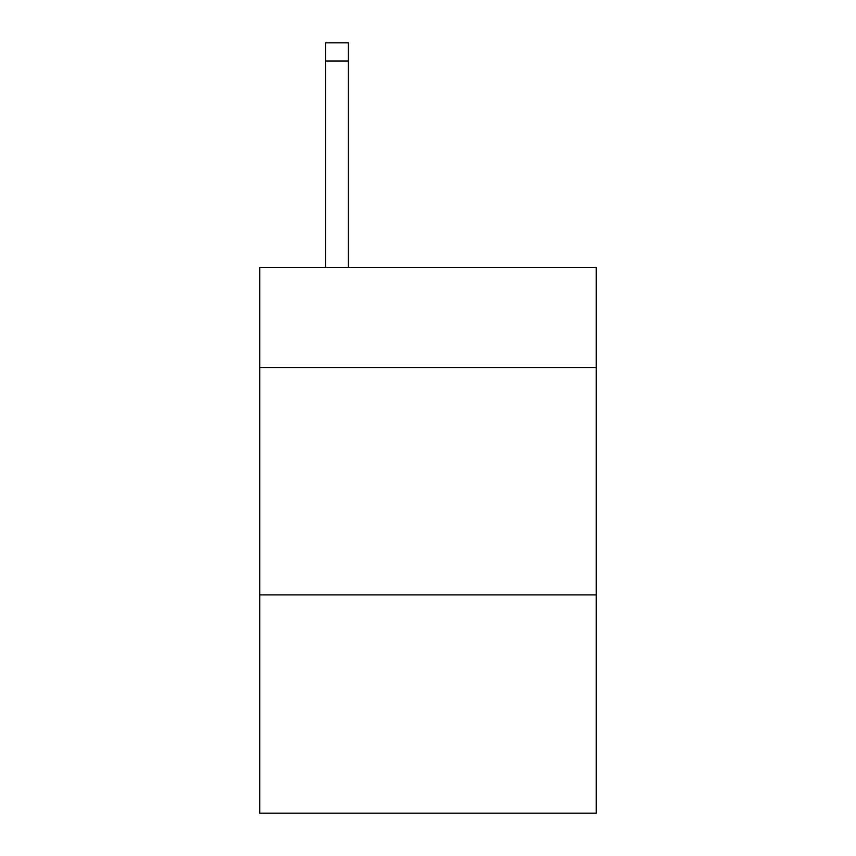 <?xml version="1.0" encoding="UTF-8"?>
<svg xmlns="http://www.w3.org/2000/svg" width="856" height="856" viewBox="0 0 856 856"><rect width="100%" height="100%" fill="white"/><g stroke="black" fill="none" stroke-linecap="round" stroke-linejoin="round"><path stroke-width="1.28" d="M596.268 367.513L596.268 267.457L259.732 267.457L259.732 367.513L596.268 367.513L596.268 813.2L259.732 813.2L259.732 367.513M596.268 594.909L259.732 594.909M348.413 267.457L348.413 60.99L325.676 60.99L325.676 42.8L348.413 42.8L348.413 60.99M325.676 267.457L325.676 60.99"/></g></svg>
